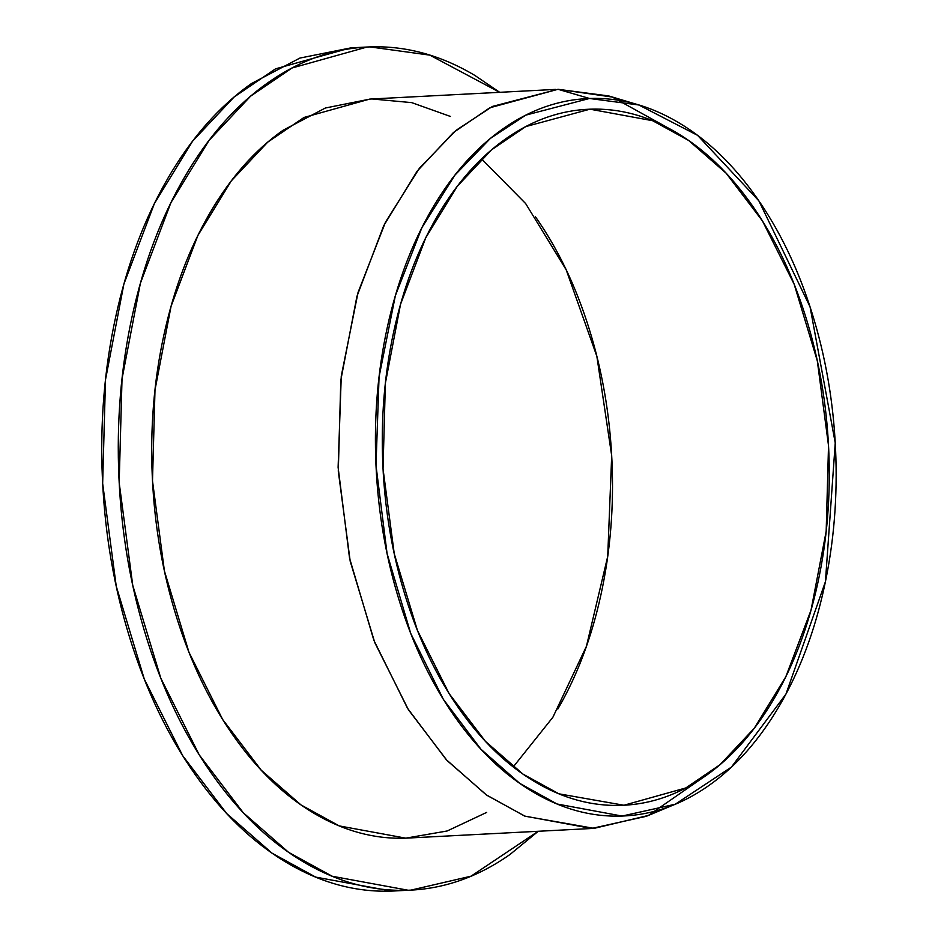 <?xml version="1.0" encoding="UTF-8"?>
<svg xmlns="http://www.w3.org/2000/svg" width="938" height="938" viewBox="0 0 938 938"><rect width="100%" height="100%" fill="white"/><g stroke="black" fill="none" stroke-linecap="round" stroke-linejoin="round"><path stroke-width="1.41" d="M622.07 816.06C652.543 814.97 681.445 804.816 708.765 785.598C736.084 766.393 759.757 739.578 779.783 705.165C799.797 670.752 814.641 631.356 824.303 586.989C833.964 542.61 837.716 496.636 835.559 449.056C833.401 401.476 825.487 355.924 811.827 312.377C798.179 268.843 779.806 230.631 756.731 197.766C733.668 164.889 707.639 139.856 678.655 122.655C649.682 105.455 619.959 97.388 589.486 98.478C559.013 99.569 530.122 109.723 502.791 128.94C475.472 148.145 451.799 174.96 431.785 209.373C411.759 243.786 396.926 283.182 387.253 327.55C377.592 371.929 373.84 417.902 375.997 465.483C378.166 513.063 386.069 558.614 399.729 602.161C413.388 645.696 431.75 683.908 454.824 716.773C477.899 749.65 503.917 774.682 532.901 791.883C561.874 809.095 591.597 817.15 622.07 816.06L557.078 804.007L519.734 783.371L480.948 749.228L443.369 699.373L410.703 633.361L387.077 553.549L375.997 465.483L379.058 376.912L395.367 295.669L421.948 227.547L454.883 175.172L490.445 138.367L525.796 115.128L589.486 98.478L638.813 104.974L697.602 135.365L758.865 200.838L810.045 306.808L835.242 442.912L825.428 581.654L785.95 694.085L731.405 767.108L675.266 804.229L622.07 816.06M589.979 109.183C619.537 108.128 648.369 115.937 676.486 132.633C704.602 149.318 729.846 173.612 752.241 205.504C774.624 237.396 792.434 274.459 805.683 316.704C818.933 358.937 826.613 403.141 828.711 449.302C830.798 495.463 827.164 540.065 817.784 583.119C808.404 626.162 794.005 664.385 774.589 697.766C755.172 731.159 732.203 757.165 705.693 775.808C679.182 794.451 651.148 804.3 621.589 805.355C592.019 806.41 563.187 798.601 535.07 781.905C506.954 765.22 481.71 740.926 459.327 709.034C436.944 677.142 419.122 640.079 405.873 597.834C392.623 555.601 384.943 511.398 382.856 465.236C380.758 419.075 384.392 374.473 393.772 331.419C403.152 288.376 417.551 250.153 436.967 216.772C456.396 183.379 479.353 157.373 505.863 138.73C532.374 120.087 560.408 110.238 589.979 109.183L652.66 120.721L688.68 140.489L726.106 173.178L762.442 220.922L794.158 284.214L817.315 360.86L828.524 445.679L826.179 531.307L811.018 610.216L785.81 676.767L754.281 728.24L720.032 764.693L685.819 787.943L623.922 805.25L558.896 793.818L522.888 774.049L485.45 741.36L449.126 693.616L417.398 630.324L394.241 553.678L383.032 468.859L385.377 383.232L400.538 304.322L425.746 237.783L457.275 186.299L491.524 149.846L525.737 126.595L589.979 109.183L585.312 109.429L589.979 109.183M555.554 89.403L369.748 99.088L304.018 117.461L267.705 142.154L231.323 180.858L197.859 235.52L171.091 306.175L154.993 389.962L152.495 480.877L164.408 570.937L188.984 652.32L222.669 719.516L261.245 770.215L300.992 804.921L339.228 825.909L405.791 838.162L594.071 828.371L525.034 816.212L486.799 795.236L447.051 760.519L408.476 709.832L374.79 642.636L350.202 561.252L338.301 471.193L340.799 380.277L356.897 296.49L383.654 225.835L417.129 171.173L453.5 132.469L489.824 107.776L558.028 89.298L612.291 97.048L675.618 132.117M709.046 773.393L648.393 815.439L594.071 828.371M395.121 890.936L391.638 891.1C355.83 892.378 320.89 882.916 286.84 862.69C252.779 842.476 222.2 813.058 195.081 774.425C167.961 735.791 146.375 690.884 130.323 639.716C114.272 588.548 104.986 535 102.441 479.084C99.897 423.167 104.317 369.126 115.667 316.985C127.029 264.833 144.475 218.531 167.996 178.091C191.528 137.64 219.34 106.135 251.454 83.552L299.89 58.074L350.976 47.861M499.708 92.311L474.663 75.31C440.602 55.084 405.673 45.622 369.865 46.9C334.045 48.178 300.09 60.114 267.975 82.696C235.86 105.267 208.037 136.784 184.516 177.223C160.984 217.675 143.549 263.965 132.188 316.118C120.826 368.271 116.418 422.299 118.962 478.216C121.494 534.132 130.792 587.68 146.844 638.848C162.895 690.028 184.481 734.923 211.589 773.557C238.709 812.191 269.3 841.62 303.349 861.834C337.41 882.048 372.351 891.522 408.159 890.244C443.967 888.954 477.934 877.03 510.038 854.448L538.248 831.279M486.658 812.414L447.215 830.962L405.791 838.162C374.403 839.287 343.789 830.986 313.937 813.269C284.085 795.541 257.27 769.758 233.503 735.896C209.737 702.034 190.824 662.674 176.754 617.825C162.684 572.966 154.536 526.042 152.308 477.032C150.08 428.021 153.949 380.652 163.904 334.948C173.858 289.244 189.148 248.664 209.772 213.207C230.396 177.763 254.773 150.139 282.924 130.347L325.369 108.011L370.147 99.065M372.222 98.982L411.723 102.629L450.404 116.441M538.166 831.279L471.064 876.174L410.985 890.115L408.159 890.244L332.216 876.256L288.587 852.325L243.247 812.718L199.231 754.879L160.808 678.209L132.75 585.359L119.173 482.613L122.022 378.882L140.383 283.288L170.915 202.678L209.104 140.325L250.61 96.157L292.046 67.993L367.028 47.029L369.865 46.9L429.815 55.131L499.649 92.311M367.028 47.029L350.519 47.885L275.526 68.849L234.09 97.024L192.595 141.181L154.407 203.534L123.863 284.155L105.502 379.738L102.652 483.469L116.242 586.215L144.288 679.077L182.722 755.735L226.726 813.574L272.067 853.181L315.696 877.112L391.638 891.1L410.985 890.115M634.381 103.637L608.832 95.969L558.028 89.298L492.427 106.44L456.009 130.37L419.368 168.289L385.448 222.236L358.058 292.422L341.268 376.103L338.114 467.347L349.534 558.063L373.863 640.267L407.514 708.272L446.218 759.628L486.177 794.803L524.647 816.06L591.597 828.477L646.388 816.283L671.045 805.988M558.028 89.298L589.486 98.478L558.028 89.298M535.469 216.795C557.852 248.699 575.662 285.762 588.912 328.007C602.161 370.24 609.841 414.444 611.939 460.605C614.027 506.766 610.392 551.368 601.012 594.411C591.644 637.465 577.233 675.688 557.817 709.069M513.238 766.932L552.881 717.265L586.426 646.305L607.718 556.422L611.693 455.704L596.849 356.264L566.2 269.839L525.667 203.581L481.546 158.909"/></g></svg>

